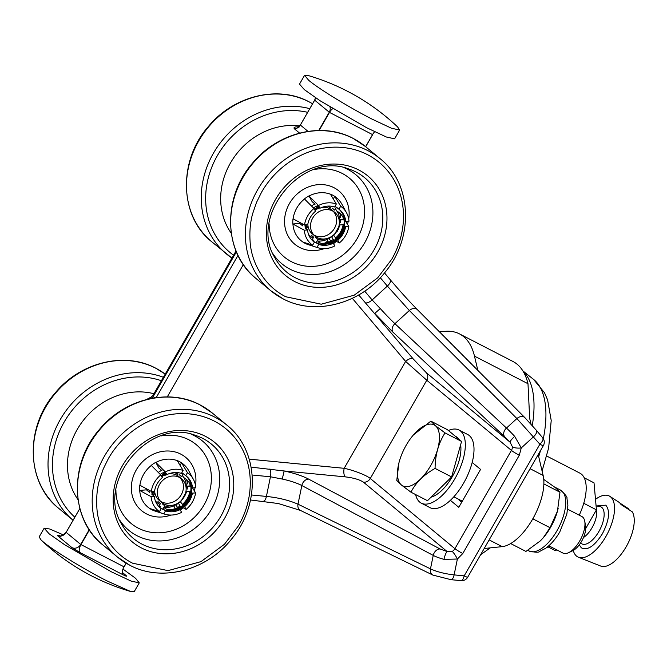 <?xml version="1.0" encoding="UTF-8"?>
<svg xmlns="http://www.w3.org/2000/svg" width="667" height="667" viewBox="0 0 667 667"><rect width="100%" height="100%" fill="white"/><g stroke="black" fill="none" stroke-linecap="round" stroke-linejoin="round"><path stroke-width="1" d="M39.128 536.943L41.187 540.103L43.28 541.938C53.177 550.325 83.375 568.851 106.295 580.59L130.465 591.437L134.234 591.629M308.729 80.315L304.552 75.346L308.312 75.563A219.418 219.418 0 0 1 397.582 126.897L399.658 130.032L391.454 128.231L371.736 118.959C348.816 107.229 318.618 88.703 308.729 80.315M63.473 534.942L49.783 529.014L44.164 528.181L49.066 533.75L64.891 544.897L111.347 571.802L131.057 581.065L139.27 582.866L135.534 578.264L122.953 569.068M399.658 130.032L394.606 138.819L386.393 137.018L366.683 127.747L320.235 100.842L304.41 89.695L299.508 84.134M164.841 508.796A68.568 60.714 129.7 0 0 166.533 507.512M338.594 229.039L337.552 230.215M327.764 240.87L325.288 243.021M318.051 242.371A68.568 60.714 129.7 0 0 319.735 241.079M358.696 294.956L413.14 358.846A6.853 3.152 -40.2 0 0 405.628 361.414L426.78 380.223L370.277 478.489C366.883 475.479 354.177 470.368 344.164 468.309A6.853 2.735 -84.5 0 0 345.273 476.863L284.134 470.969L251.151 467.133M450.383 500.333L458.788 507.304L480.573 469.41L472.169 462.439M460.447 580.39C461.964 581.207 463.206 579.698 464.182 575.854L539.878 444.214L516.9 418.559L506.478 428.056L394.914 323.678A6.853 5.053 133.1 0 0 393.422 325.429A6.853 5.053 133.1 0 0 393.03 332.249L374.746 313.398L380.29 308.588L372.136 299.958A6.853 3.152 139.8 0 1 365.399 302.893M299.583 133.108L294.38 128.789C293.347 127.397 294.672 126.747 298.357 126.838A6.853 2.701 94.3 0 1 298.357 126.838A68.568 60.714 -50.3 0 1 298.399 126.838M299.641 125.888A68.568 60.714 129.7 0 0 232.283 159.972A68.568 60.714 129.7 0 0 231.249 233.225M146.548 399.491L151.784 396.732M153.935 393.73A68.568 60.714 129.7 0 0 81.432 422.928A68.568 60.714 129.7 0 0 78.039 499.658M269.918 468.943A6.853 2.735 95.5 0 1 270.46 476.78L282.266 479.056A27.43 6.57 -168.3 0 1 301.834 485.551L297.991 504.185C289.011 500.275 278.489 497.69 266.408 496.423L251.442 494.981M413.14 358.846L426.413 372.82A6.853 6.07 -50.3 0 1 426.78 380.223L511.431 450.408L454.919 548.674L370.277 478.489A6.853 6.07 -50.3 0 1 363.507 482.216L447.157 551.576A6.853 1.501 -75.2 0 0 443.972 559.346L457.387 559.029A6.853 1.184 -120.9 0 0 452.218 551.434L447.157 551.576L440.003 548.949L308.588 479.089C302.401 475.879 294.247 473.178 284.134 470.969L282.266 479.056M458.146 499.266L461.547 502.151M393.03 332.249L504.586 436.635L510.063 442.179L512.406 446.757A6.853 2.201 -0.6 0 0 521.269 447.941L514.691 436.368A6.853 1.167 136.9 0 0 510.063 442.179L426.413 372.82M364.707 291.162L372.136 299.958L387.36 286.076L409.355 310.514L394.914 323.678A27.43 1.993 47.6 0 1 380.29 308.588M336.993 231.099L337.219 231.557M301.084 123.795L300.367 125.046A6.853 6.07 -50.3 0 1 294.38 128.789M236.01 251L153.076 395.223L153.227 396.498L236.376 251.884M66.15 532.358L80.715 544.464A6.853 6.07 -50.3 0 1 71.886 547.582L57.312 535.501A6.853 6.07 129.7 0 0 66.141 532.374L79.748 508.721M372.628 134.626L365.691 146.74L372.561 134.567M250.509 499.983L278.339 503.535L300.392 510.397A6.853 5.194 -64 0 1 297.991 504.185L430.473 568.859C436.835 571.819 444.714 573.828 454.119 574.887L464.182 575.854A6.853 0.609 29.9 0 0 467.675 577.238L543.372 445.598A6.853 0.609 -150.1 0 1 539.878 444.214C542.805 441.279 543.688 439.086 542.538 437.627L536.343 430.273A6.853 3.152 139.8 0 1 533.558 436.735L521.269 447.941L519.301 455.244A6.853 0.609 -150.1 0 1 511.431 450.408A6.853 6.07 -50.3 0 0 512.406 446.757M372.645 134.642L365.599 146.665M374.712 131.774A6.853 3.127 -62.7 0 0 372.545 134.601L329.481 112.398A6.853 3.127 117.3 0 1 332.783 108.696M126.105 563.173L124.012 566.808L126.18 563.215M89.22 529.681L80.715 544.464L124.012 566.808A6.853 3.127 -62.7 0 0 123.053 574.771L79.998 552.559A6.853 3.127 117.3 0 1 80.949 544.606L89.386 529.94M122.269 572.361L126.113 575.554C127.297 576.638 126.271 576.38 123.053 574.771M317.284 237.61A15.424 13.657 -50.3 0 1 315.091 236.168A15.424 13.657 -50.3 0 1 313.532 216.75A15.424 13.657 -50.3 0 1 332.6 210.972A15.424 13.657 -50.3 0 1 334.784 212.414A15.424 13.657 -50.3 0 1 336.351 231.833A15.424 13.657 -50.3 0 1 317.284 237.61M334.784 212.414L332.091 210.18A15.424 13.657 129.7 0 0 329.898 208.729A15.424 13.657 129.7 0 0 321.586 207.52M319.71 207.962A15.424 13.657 129.7 0 0 318.734 208.287M318.467 208.396A15.424 13.657 129.7 0 0 314.991 210.297M307.837 224.104A15.424 13.657 129.7 0 0 312.398 233.925L315.091 236.168M313.823 234.951A15.424 13.657 129.7 0 0 314.582 235.376A15.424 13.657 129.7 0 0 333.066 230.39A15.424 13.657 129.7 0 0 333.358 211.397M313.048 238.036A18.509 16.392 -50.3 0 1 308.554 234.442M305.428 228.172A18.509 16.392 -50.3 0 1 304.969 224.937M313.482 207.987A18.509 16.392 -50.3 0 1 318.409 205.403M302.384 225.654A20.569 18.209 -50.3 0 1 302.301 223.787M311.506 206.011A20.569 18.209 -50.3 0 1 314.866 203.944M339.736 213.09A20.569 18.209 -50.3 0 1 340.645 217.45M340.704 219.693A20.569 18.209 -50.3 0 1 340.395 222.678M339.87 224.937A20.569 18.209 -50.3 0 1 333.525 235.193M332.758 235.876A20.569 18.209 -50.3 0 1 329.223 238.369M328.247 238.886A20.569 18.209 -50.3 0 1 317.083 240.962M313.857 240.262A20.569 18.209 -50.3 0 1 312.214 239.645M335.409 209.079A18.509 16.392 -50.3 0 1 336.743 210.739M337.085 211.239A18.509 16.392 -50.3 0 1 339.345 222.511M325.863 238.778A18.509 16.392 -50.3 0 1 317.884 239.57M312.69 240.812A20.569 18.209 129.7 0 0 314.724 242.054A20.569 18.209 129.7 0 0 315.549 242.446M324.02 243.889A20.569 18.209 129.7 0 0 344.022 219.751M337.235 207.804A20.569 18.209 129.7 0 0 335.151 206.528A20.569 18.209 129.7 0 0 334.942 206.42M312.923 241.029A20.569 18.209 129.7 0 0 315.216 242.463A20.569 18.209 129.7 0 0 325.688 244.172L328.114 243.839A18.076 16 -50.3 0 1 318.909 242.338M326.938 243.955A20.569 18.209 129.7 0 0 344.639 222.611M336.86 211.122A18.076 16 -50.3 0 1 344.739 223.787L344.614 221.344A20.569 18.209 129.7 0 0 339.161 209.388M337.719 208.212A20.569 18.209 129.7 0 0 335.643 206.937A20.569 18.209 129.7 0 0 334.859 206.562M344.739 223.787A18.076 16 -50.3 0 1 328.114 243.839M318.793 207.204A20.569 18.209 129.7 0 0 314.716 209.813M306.345 224.821A20.569 18.209 129.7 0 0 306.311 228.906M318.301 206.795A20.569 18.209 129.7 0 0 314.415 209.263M305.811 224.862A20.569 18.209 129.7 0 0 305.82 228.498M302.951 242.054L312.648 245.181A23.995 21.252 -50.3 0 1 304.319 230.198L292.93 224.045A27.839 24.646 129.7 0 0 302.951 242.054L302.868 242.038A27.872 24.679 129.7 0 0 304.969 243.272A27.872 24.679 129.7 0 0 307.204 244.272L307.287 244.297A27.839 24.646 129.7 0 0 308.504 244.722L317.725 247.674A23.995 21.252 -50.3 0 1 316.992 247.424L307.287 244.297M332.066 242.196L330.84 241.179A27.872 24.679 129.7 0 0 333.183 239.486L331.666 236.76M334.359 240.145L333.183 239.486M333.283 198.924L334.751 196.373L340.662 206.245A23.995 21.252 -50.3 0 1 346.582 212.873A23.995 21.252 -50.3 0 1 348.999 221.236L345.773 221.502A20.569 18.209 -50.3 0 0 339.786 209.88A20.569 18.209 -50.3 0 0 338.953 209.23L336.451 207.27M334.751 196.373A27.872 24.679 129.7 0 0 332.641 195.139A27.872 24.679 129.7 0 0 330.407 194.139L330.457 194.222A27.839 24.646 129.7 0 0 309.038 196.023L318.509 205.511A23.995 21.252 -50.3 0 1 336.326 204.01L330.457 194.222M285.801 296.765C263.807 285.801 251.259 262.089 250.092 241.496C249.45 230.949 250.342 221.586 252.751 213.39L256.462 202.535L261.589 192.154A82.283 72.853 -50.3 0 1 367.509 154.669A82.283 72.853 -50.3 0 1 391.729 259.28L377.689 277.831L354.202 295.189L321.227 304.202L285.801 296.765M315.116 204.152L312.173 201.709L309.038 196.023M308.963 195.94A27.872 24.679 129.7 0 0 304.435 198.924L304.511 199.008A27.839 24.646 129.7 0 0 293.121 218.826L304.502 224.979A23.995 21.252 -50.3 0 1 313.982 208.488L304.511 199.008M292.93 224.045L292.83 223.995A27.872 24.679 129.7 0 1 293.021 218.768L293.121 218.826M340.695 219.968L343.622 219.718M340.228 214.799L341.312 214.707M326.988 239.47L328.489 242.171M317.475 243.422L318.701 244.439A20.569 18.209 -50.3 0 0 333.292 243.213L334.801 245.923A23.995 21.252 -50.3 0 1 317.725 247.674M307.612 243.563L307.204 244.272M302.635 225.855L299.691 223.412L292.83 223.995M318.509 205.511L320.018 208.221A20.569 18.209 -50.3 0 1 334.609 206.995L336.326 204.01M318.276 207.47L319.076 208.904L317.717 207.779M317.225 207.37L316.625 206.87M320.018 208.221L317.567 206.186L317.992 206.953M328.189 206.086L330.44 207.954L331.424 206.236M340.662 206.245L338.953 209.23M335.976 208.096L334.776 210.188L332.324 208.154M338.819 218.693L340.087 219.743L343.322 219.468L344.139 220.152M344.547 220.485L345.773 221.502M318.701 244.439L316.992 247.424M321.302 243.313A20.569 18.209 129.7 0 0 330.84 241.179L328.714 237.944M333.292 243.213L332.583 242.621M315.516 237.377L317.976 239.411L316.275 242.421M312.648 245.181L314.365 242.196A20.569 18.209 -50.3 0 1 313.532 241.546A20.569 18.209 -50.3 0 1 307.537 229.923L304.319 230.198M307.537 229.923L305.086 227.889L305.769 227.831M306.253 225.905L308.321 227.622L306.236 227.797M311.964 240.07L313.632 237.177L311.181 235.134M314.365 242.196L312.731 240.845M343.322 219.468A20.569 18.209 129.7 0 0 342.963 217.192M304.502 224.979L307.729 224.704C308.688 219.368 311.281 214.866 315.491 211.206L313.982 208.488M345.714 221.452L348.808 226.455A23.995 21.252 -50.3 0 1 339.328 242.938L335.759 240.929M348.808 226.455L345.589 226.722A20.569 18.209 -50.3 0 1 337.827 240.228L339.328 242.938M344.364 225.704L343.13 224.687L339.903 224.962L339.228 224.404M345.589 226.722L344.714 225.996M333.408 235.101L336.593 239.211M337.31 239.803L337.827 240.228M335.368 238.194A20.569 18.209 129.7 0 0 343.13 224.687M339.903 224.962L333.859 235.468M149.742 508.487L159.446 511.614A23.995 21.252 -50.3 0 1 151.109 496.632L139.72 490.478A27.839 24.646 129.7 0 0 149.742 508.487L149.658 508.462A27.872 24.679 129.7 0 0 151.759 509.705A27.872 24.679 129.7 0 0 154.002 510.705L154.085 510.73A27.839 24.646 129.7 0 0 155.303 511.155L164.516 514.099A23.995 21.252 -50.3 0 1 163.782 513.848L154.085 510.73M178.864 508.621L177.639 507.604A27.872 24.679 129.7 0 0 179.973 505.919L178.456 503.193M181.149 506.578L179.973 505.919M180.073 465.358L181.541 462.806L187.46 472.678A23.995 21.252 -50.3 0 1 193.372 479.298A23.995 21.252 -50.3 0 1 195.798 487.66L192.571 487.936A20.569 18.209 -50.3 0 0 186.585 476.313A20.569 18.209 -50.3 0 0 185.743 475.663L183.242 473.703M181.541 462.806A27.872 24.679 129.7 0 0 179.44 461.572A27.872 24.679 129.7 0 0 177.205 460.572L177.247 460.655A27.839 24.646 129.7 0 0 155.836 462.456L165.308 471.936A23.995 21.252 -50.3 0 1 183.125 470.443L177.247 460.655M132.6 563.198C110.605 552.234 98.049 528.514 96.882 507.929C96.248 497.382 97.132 488.011 99.541 479.823L103.252 468.968L108.379 458.588A82.283 72.853 -50.3 0 1 214.307 421.102A82.283 72.853 -50.3 0 1 238.528 525.704L224.479 544.255L201 561.622L168.026 570.627L132.6 563.198M161.906 470.585L158.963 468.142L155.836 462.456M155.753 462.373A27.872 24.679 129.7 0 0 151.226 465.358L151.309 465.441A27.839 24.646 129.7 0 0 139.912 485.251L151.301 491.404A23.995 21.252 -50.3 0 1 160.78 474.921L151.309 465.441M139.72 490.478L139.628 490.42A27.872 24.679 129.7 0 1 139.812 485.201L139.912 485.251M187.494 486.393L190.42 486.151M187.018 481.232L188.102 481.14M173.779 505.903L175.279 508.604M164.274 509.855L165.499 510.872A20.569 18.209 -50.3 0 0 180.09 509.638L181.599 512.356A23.995 21.252 -50.3 0 1 164.516 514.099M154.41 509.997L154.002 510.705M149.425 492.288L146.482 489.845L139.628 490.42M165.308 471.936L166.817 474.654A20.569 18.209 -50.3 0 1 181.407 473.428L183.125 470.443M165.074 473.895L165.875 475.338L164.507 474.204M164.024 473.803L163.423 473.303M166.817 474.654L164.365 472.62L164.791 473.387M174.987 472.519L177.23 474.379L178.214 472.67M187.46 472.678L185.743 475.663M182.775 474.52L181.574 476.622L179.115 474.587M185.618 485.126L186.885 486.176L190.12 485.901L190.937 486.577M191.346 486.918L192.571 487.936M165.499 510.872L163.782 513.848M168.092 509.746A20.569 18.209 129.7 0 0 177.639 507.604L175.513 504.377M180.09 509.638L179.381 509.054M162.314 503.81L164.766 505.844L163.073 508.854M159.446 511.614L161.164 508.629A20.569 18.209 -50.3 0 1 160.322 507.979A20.569 18.209 -50.3 0 1 154.335 496.356L151.109 496.632M154.335 496.356L151.884 494.322L152.568 494.264M153.051 492.338L155.111 494.047L153.035 494.222M158.763 506.503L160.43 503.602L157.979 501.567M161.164 508.629L159.53 507.279M190.12 485.901A20.569 18.209 129.7 0 0 189.753 483.625M151.301 491.404L154.527 491.137C155.486 485.801 158.071 481.299 162.289 477.639L160.78 474.921M192.513 487.885L195.606 492.888A23.995 21.252 -50.3 0 1 186.126 509.371L182.558 507.362M195.606 492.888L192.379 493.155A20.569 18.209 -50.3 0 1 184.617 506.662L186.126 509.371M191.154 492.138L189.928 491.12L186.693 491.396L186.026 490.837M192.379 493.155L191.504 492.429M180.198 501.526L183.392 505.644M184.109 506.236L184.617 506.662M182.166 504.627A20.569 18.209 129.7 0 0 189.928 491.12M186.693 491.396L180.649 501.901M164.074 504.044A15.424 13.657 -50.3 0 1 161.889 502.601A15.424 13.657 -50.3 0 1 160.322 483.183A15.424 13.657 -50.3 0 1 179.398 477.397A15.424 13.657 -50.3 0 1 181.582 478.848A15.424 13.657 -50.3 0 1 183.15 498.266A15.424 13.657 -50.3 0 1 164.074 504.044M181.582 478.848L178.881 476.605A15.424 13.657 129.7 0 0 176.697 475.162A15.424 13.657 129.7 0 0 168.384 473.954M166.5 474.395A15.424 13.657 129.7 0 0 165.533 474.721M165.258 474.829A15.424 13.657 129.7 0 0 161.781 476.73M154.636 490.537A15.424 13.657 129.7 0 0 159.188 500.358L161.889 502.601M160.622 501.384A15.424 13.657 129.7 0 0 161.372 501.809A15.424 13.657 129.7 0 0 179.857 496.823A15.424 13.657 129.7 0 0 180.148 477.822M159.847 504.469A18.509 16.392 -50.3 0 1 155.353 500.875M152.218 494.606A18.509 16.392 -50.3 0 1 151.768 491.371M160.272 474.42A18.509 16.392 -50.3 0 1 165.199 471.836M149.183 492.088A20.569 18.209 -50.3 0 1 149.091 490.212M158.296 472.436A20.569 18.209 -50.3 0 1 161.664 470.377M186.535 479.523A20.569 18.209 -50.3 0 1 187.435 483.883M187.502 486.118A20.569 18.209 -50.3 0 1 187.194 489.111M186.66 491.371A20.569 18.209 -50.3 0 1 180.315 501.626M179.556 502.309A20.569 18.209 -50.3 0 1 176.013 504.794M175.037 505.319A20.569 18.209 -50.3 0 1 163.874 507.395M160.655 506.695A20.569 18.209 -50.3 0 1 159.004 506.078M182.208 475.513A18.509 16.392 -50.3 0 1 183.542 477.172M183.875 477.672A18.509 16.392 -50.3 0 1 186.143 488.944M172.653 505.211A18.509 16.392 -50.3 0 1 164.674 506.003M159.488 507.237A20.569 18.209 129.7 0 0 161.522 508.487A20.569 18.209 129.7 0 0 162.348 508.879M170.81 510.313A20.569 18.209 129.7 0 0 190.82 486.185M184.025 474.237A20.569 18.209 129.7 0 0 181.949 472.961A20.569 18.209 129.7 0 0 181.732 472.853M159.721 507.454A20.569 18.209 129.7 0 0 162.014 508.888A20.569 18.209 129.7 0 0 172.486 510.597L174.904 510.272A18.076 16 -50.3 0 1 165.708 508.771M173.737 510.388A20.569 18.209 129.7 0 0 191.429 489.044M183.65 477.555A18.076 16 -50.3 0 1 191.537 490.22L191.412 487.777A20.569 18.209 129.7 0 0 185.96 475.821M184.517 474.646A20.569 18.209 129.7 0 0 182.441 473.37A20.569 18.209 129.7 0 0 181.657 472.986M191.537 490.22A18.076 16 -50.3 0 1 174.904 510.272M165.591 473.637A20.569 18.209 129.7 0 0 161.514 476.246M153.143 491.254A20.569 18.209 129.7 0 0 153.11 495.339M165.099 473.228A20.569 18.209 129.7 0 0 161.206 475.688M152.601 491.296A20.569 18.209 129.7 0 0 152.618 494.931M474.479 356.128L527.989 383.725A109.705 50.058 -62.7 0 0 524.904 374.654A109.705 50.058 -62.7 0 0 517.158 364.257A109.705 50.058 -62.7 0 0 512.973 361.481L459.463 333.884A109.705 50.058 117.3 0 1 474.479 356.128L477.847 370.402M457.987 498.933L461.722 502.184M439.553 331.916L444.647 331.391A109.705 50.058 117.3 0 1 459.463 333.884M489.144 539.911L502.201 546.64L484.2 548.499M502.201 546.64A44.572 20.335 -62.7 0 0 532.558 519.243A44.572 20.335 -62.7 0 0 543.138 475.446L530.082 468.709M527.989 383.725L529.673 418.417L531.04 424.204M538.211 454.577L543.138 475.446M547.048 547.24A41.137 18.776 -62.7 0 0 550.467 546.632M579.231 515.174A41.137 18.776 -62.7 0 0 579.865 473.128L546.74 456.045M583.75 503.293L596.44 509.838L594.022 482.85L584.2 477.78M596.44 509.838L585.718 528.489M556.928 549.958L555.111 550.525L548.449 547.098M573.253 550.45A34.284 15.641 -62.7 0 0 578.472 557.237L588.136 561.072A33.267 15.183 -62.7 0 0 588.436 561.189L601.034 566.183A31.941 14.574 -62.7 0 0 626.121 546.865A31.941 14.574 -62.7 0 0 632.283 511.839L621.019 504.527A33.267 15.183 -62.7 0 0 618.601 502.009L609.871 496.356A34.284 15.641 -62.7 0 0 595.506 499.341M578.472 557.237A34.284 15.641 -62.7 0 0 605.811 536.652A34.284 15.641 -62.7 0 0 609.871 496.356M596.356 505.978L605.803 505.161C610.372 510.914 609.229 520.46 602.376 533.8C594.422 546.223 587.394 550.884 581.291 547.79L579.281 544.831M580.649 542.955L580.615 542.921A20.819 9.496 -62.7 0 0 580.649 542.955A20.819 9.496 -62.7 0 0 581.065 543.347A20.819 9.496 -62.7 0 0 598.858 531.549A20.819 9.496 -62.7 0 0 601.742 507.395A20.819 9.496 -62.7 0 0 599.491 506.411L596.09 505.936M583.483 537.519A18.484 8.438 -62.7 0 0 592.021 527.764A18.484 8.438 -62.7 0 0 596.423 509.655M619.926 503.118L628.356 508.579L628.064 509.096M435.484 425.796A34.284 15.641 -62.7 0 0 413.332 435.026A34.284 15.641 -62.7 0 0 398.891 463.031A34.284 15.641 -62.7 0 0 401.434 485.001A34.284 15.641 -62.7 0 0 430.724 465.574A34.284 15.641 -62.7 0 0 435.484 425.796M398.916 462.923L396.765 480.415L401.434 485.042L410.947 492.171C415.791 482.633 423.837 474.712 435.076 468.417C435.201 454.969 438.519 443.13 445.031 432.9L435.518 425.771L430.849 421.144L413.398 434.959M435.076 468.417L451.617 476.947L427.489 500.7L410.947 492.171M445.031 432.9L461.564 441.437L447.39 429.673L430.849 421.144M451.617 476.947L461.564 441.437M548.808 545.773L562.956 553.068A20.569 9.388 -62.7 0 0 568.567 552.693L572.678 550.742A16.367 7.47 -62.7 0 0 581.574 541.362A16.367 7.47 -62.7 0 0 585.559 525.771L584.759 521.302A20.569 9.388 -62.7 0 0 582.599 517.025A20.569 9.388 -62.7 0 0 581.816 516.508L567.667 509.213M568.567 552.693A20.569 9.388 -62.7 0 0 579.748 540.895A20.569 9.388 -62.7 0 0 584.759 521.302M458.437 438.844A33.942 15.491 -62.7 0 0 457.003 437.277A33.942 15.491 -62.7 0 0 455.711 436.418L455.219 436.168M431.082 497.165A33.942 15.491 -62.7 0 0 452.601 476.121A33.942 15.491 -62.7 0 0 460.639 444.756M542.579 538.544A34.284 15.641 -62.7 0 0 543.43 537.577A34.284 15.641 -62.7 0 0 550.567 527.38A34.284 15.641 -62.7 0 0 557.437 511.214L559.98 492.229L543.863 483.917M533.225 518.067L533.191 519.018L550.042 527.705L557.437 511.214A34.284 15.641 -62.7 0 0 557.87 509.58A34.284 15.641 -62.7 0 0 558.179 508.254M533.191 519.018L532.433 519.46M510.672 543.563L525.938 551.434L540.412 540.82L543.313 537.71L550.042 527.705M559.98 492.229L555.319 487.602L543.755 479.423M415.608 494.572A41.137 18.776 -62.7 0 0 419.718 502.109A41.137 18.776 -62.7 0 0 421.294 503.151L429.965 507.629A41.137 18.776 -62.7 0 0 464.549 481.482A41.137 18.776 -62.7 0 0 469.251 435.534A41.137 18.776 -62.7 0 0 467.684 434.5L459.004 430.023A41.137 18.776 -62.7 0 0 448.391 430.507M421.294 503.151A41.137 18.776 -62.7 0 0 455.869 477.005A41.137 18.776 -62.7 0 0 460.58 431.065A41.137 18.776 -62.7 0 0 459.004 430.023M440.003 548.949A6.853 5.161 118 0 0 434 553.251A6.853 5.161 118 0 0 433.242 555.411L301.834 485.551A6.853 5.161 118 0 1 302.585 483.392A6.853 5.161 118 0 1 308.588 479.089M514.691 436.368A20.569 1.492 47.6 0 0 506.478 428.056A6.853 5.053 133.1 0 0 504.977 429.806A6.853 5.053 133.1 0 0 504.586 436.635M352.326 298.324L405.628 361.414L344.164 468.309L249.225 459.154M167.259 396.923L243.338 264.616M237.977 255.411L156.203 397.615M363.507 482.216C359.738 479.665 353.66 477.88 345.273 476.863M154.802 397.815L153.227 396.498A6.853 6.07 129.7 0 1 151.759 398.332M252.209 475.021L270.46 476.78L266.408 496.423A6.853 2.735 -84.5 0 1 263.298 501.217M467.675 577.238A6.853 6.853 0 0 1 461.072 580.649L451.009 579.681A6.853 2.735 95.5 0 0 454.119 574.887L457.387 559.029L462.798 553.51A6.853 0.609 29.9 0 1 454.919 548.674A6.853 6.07 -50.3 0 1 452.218 551.434M462.798 553.51L519.301 455.244M380.315 277.739L387.36 286.076A6.853 3.152 139.8 0 0 390.145 279.615C400 291.187 409.079 301.201 417.375 309.646A6.853 5.061 -44.9 0 0 409.355 310.514L516.9 418.559A6.853 5.061 -44.9 0 1 524.921 417.692L417.375 309.646M319.076 130.49L329.481 112.398L314.674 100.167L300.367 125.046L308.012 131.382M390.02 279.49A6.853 3.152 139.8 0 1 390.145 279.615L384.509 272.945M330.007 107.003A6.853 6.07 -50.3 0 1 329.248 112.248L318.759 130.49M300.392 510.397L432.875 575.079A6.853 5.194 -64 0 1 430.473 568.859L433.242 555.411A20.569 4.927 -168.3 0 0 443.972 559.346M536.218 430.148A6.853 3.152 139.8 0 1 536.343 430.273L524.921 417.692M315.558 97.749A6.853 6.07 129.7 0 1 314.674 100.167L314.682 100.15M79.998 552.559L71.886 547.582M57.312 535.501L59.046 535.626M309.104 101.859A85.709 75.888 129.7 0 0 203.152 133.975A85.709 75.888 129.7 0 0 211.839 241.846C179.406 216.475 177.881 161.081 208.279 126.638C233.233 95.99 277.739 84.867 308.971 101.776L312.573 103.769A85.709 75.888 129.7 0 0 309.104 101.859M309.763 108.663A85.709 75.888 129.7 0 0 213.382 153.293A85.709 75.888 129.7 0 0 226.555 254.052A85.709 75.888 129.7 0 0 231.941 258.079L211.839 241.846M307.662 112.314A82.283 72.853 129.7 0 0 215.508 159.038A82.283 72.853 129.7 0 0 233.583 255.219M346.582 212.873L341.979 204.36A27.839 24.646 129.7 0 0 334.792 196.457M324.154 248.633A34.592 30.624 -50.3 0 1 299.666 247.44A34.592 30.624 -50.3 0 1 289.486 203.468A34.592 30.624 -50.3 0 1 334.017 187.71A34.592 30.624 -50.3 0 1 348.716 219.009M348.274 221.294A34.592 30.624 -50.3 0 1 347.465 224.279M336.401 241.296A34.592 30.624 -50.3 0 1 333.525 243.63M269.109 223.87A51.126 45.264 129.7 0 0 291.462 261.722A51.126 45.264 129.7 0 0 357.27 238.427A51.126 45.264 129.7 0 0 342.229 173.437A51.126 45.264 129.7 0 0 314.182 169.501M272.961 253.802A57.871 51.242 129.7 0 0 290.137 269.235A57.871 51.242 129.7 0 0 364.641 242.863A57.871 51.242 129.7 0 0 347.607 169.285A57.871 51.242 129.7 0 0 344.314 167.75M356.036 172.019A61.214 54.194 -50.3 0 1 374.054 249.842A61.214 54.194 -50.3 0 1 295.248 277.73A61.214 54.194 -50.3 0 1 274.829 257.637C248.583 215.958 302.593 150.8 348.432 168.876A61.214 54.194 -50.3 0 1 356.036 172.019M294.589 281.482A64.591 57.187 -50.3 0 1 275.579 199.375A64.591 57.187 -50.3 0 1 358.729 169.943A64.591 57.187 -50.3 0 1 377.739 252.059A64.591 57.187 -50.3 0 1 294.589 281.482M282.875 298.708A85.709 75.888 -50.3 0 1 270.719 290.679A85.709 75.888 -50.3 0 1 262.039 182.808A85.709 75.888 -50.3 0 1 367.984 150.692A85.709 75.888 -50.3 0 1 380.14 158.721L365.416 146.515A85.709 75.888 -50.3 0 0 353.268 138.486A85.709 75.888 -50.3 0 0 247.315 170.602A85.709 75.888 -50.3 0 0 256.003 278.473C223.578 253.101 222.044 197.707 252.434 163.265C277.389 132.608 321.894 121.486 353.135 138.394L365.416 146.515M193.372 479.298L188.769 470.794A27.839 24.646 129.7 0 0 181.591 462.89M170.944 515.066A34.592 30.624 -50.3 0 1 146.465 513.873A34.592 30.624 -50.3 0 1 136.285 469.901A34.592 30.624 -50.3 0 1 180.815 454.144A34.592 30.624 -50.3 0 1 195.506 485.443M195.072 487.727A34.592 30.624 -50.3 0 1 194.264 490.712M183.2 507.729A34.592 30.624 -50.3 0 1 180.323 510.055M115.908 490.303A51.126 45.264 129.7 0 0 138.252 528.147A51.126 45.264 129.7 0 0 204.069 504.861A51.126 45.264 129.7 0 0 189.019 439.87A51.126 45.264 129.7 0 0 160.98 435.935M119.76 520.227A57.871 51.242 129.7 0 0 136.927 535.659A57.871 51.242 129.7 0 0 211.439 509.296A57.871 51.242 129.7 0 0 194.405 435.718A57.871 51.242 129.7 0 0 191.112 434.175M202.835 438.452A61.214 54.194 -50.3 0 1 220.844 516.275A61.214 54.194 -50.3 0 1 142.046 544.164A61.214 54.194 -50.3 0 1 121.627 524.07C95.381 482.383 149.391 417.234 195.231 435.301A61.214 54.194 -50.3 0 1 202.835 438.452M141.387 547.915A64.591 57.187 -50.3 0 1 122.378 465.799A64.591 57.187 -50.3 0 1 205.519 436.376A64.591 57.187 -50.3 0 1 224.529 518.492A64.591 57.187 -50.3 0 1 141.387 547.915M129.673 565.141A85.709 75.888 -50.3 0 1 117.517 557.112A85.709 75.888 -50.3 0 1 108.838 449.241A85.709 75.888 -50.3 0 1 214.782 417.117A85.709 75.888 -50.3 0 1 226.938 425.154L212.214 412.948A85.709 75.888 -50.3 0 0 200.058 404.911A85.709 75.888 -50.3 0 0 94.114 437.027A85.709 75.888 -50.3 0 0 102.793 544.897C70.368 519.535 68.843 464.14 99.233 429.698C124.179 399.041 168.693 387.919 199.933 404.827L212.214 412.948M155.895 368.292A85.709 75.888 129.7 0 0 49.95 400.408A85.709 75.888 129.7 0 0 58.629 508.279C26.205 482.908 24.679 427.505 55.078 393.071C80.023 362.414 124.529 351.301 155.77 368.209L165.224 374.104A85.709 75.888 129.7 0 0 155.895 368.292M163.39 377.289A85.709 75.888 129.7 0 0 62.339 416.141A85.709 75.888 129.7 0 0 73.078 520.26L58.629 508.279M161.406 380.74A82.283 72.853 129.7 0 0 66.283 418.543A82.283 72.853 129.7 0 0 74.837 517.2M538.694 456.637A103.635 47.29 -62.7 0 0 540.462 450.659M543.33 438.694A103.635 47.29 -62.7 0 0 533.959 379.715A103.635 47.29 -62.7 0 0 533.608 379.431L522.853 370.869M523.02 371.135A106.712 48.691 117.3 0 1 532.283 425.596M529.023 551A34.284 15.641 -62.7 0 0 557.003 530.699A34.284 15.641 -62.7 0 0 560.455 490.062C565.366 494.43 567.542 497.248 566.975 498.516L567.884 505.269L566.842 514.174L559.838 531.824C555.744 538.911 551.034 544.38 545.723 548.232L539.695 551.409C538.994 552.601 535.434 552.468 529.023 551L527.772 550.35M41.187 540.103A219.418 219.418 0 0 0 130.465 591.437M134.217 591.654L139.27 582.875M315.499 97.716L314.657 100.15L300.55 124.687L297.632 127.155L299.058 127.139M152.86 397.073L150.984 397.19L153.076 395.231M126.196 563.231L124.112 566.85M79.84 508.512L66.125 532.358C59.088 538.761 59.63 534.542 58.638 535.518L60.63 536.46M451.009 579.681L432.875 575.079M543.372 445.598A6.853 6.853 0 0 0 542.663 437.76M304.552 75.346L299.5 84.125M39.111 536.968L44.164 528.181M256.003 278.473L270.719 290.679L283.008 298.791C314.882 316.083 360.522 304.035 385.192 272.111C414.157 237.56 411.931 183.65 380.14 158.721M102.793 544.897L117.517 557.112L129.798 565.224C161.672 582.516 207.312 570.468 231.983 538.544C260.947 503.994 258.729 450.083 226.938 425.154M533.608 379.431L544.53 392.805L547.599 399.892L551.217 420.518L548.633 447.991L542.088 470.994M490.237 547.882L480.615 554.736M462.314 501.167L453.843 496.798M554.686 487.085L560.455 490.062"/></g></svg>

